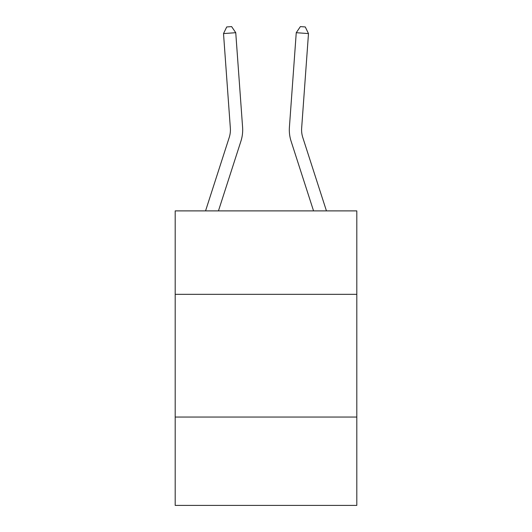 <?xml version="1.0" encoding="UTF-8"?>
<svg xmlns="http://www.w3.org/2000/svg" width="532" height="532" viewBox="0 0 532 532"><rect width="100%" height="100%" fill="white"/><g stroke="black" fill="none" stroke-linecap="round" stroke-linejoin="round"><path stroke-width="0.8" d="M356.806 294.336L356.806 210.891L175.194 210.891L175.194 294.336L356.806 294.336L356.806 505.4L175.194 505.4L175.194 294.336M356.806 417.048L175.194 417.048M242.592 127.248L235.749 32.698L242.592 127.248A36.814 36.814 66.4 0 1 240.91 141.199L218.446 210.891M230.349 128.132A24.545 24.545 -113.6 0 1 229.232 137.436L205.552 210.891L229.232 137.436A24.545 24.545 0 0 0 230.349 128.132L223.513 33.583L226.725 26.952L231.62 26.6L235.749 32.698L223.513 33.583M326.449 210.891L302.768 137.436A24.545 24.545 0 0 1 301.651 128.132L308.487 33.583L296.251 32.698L289.408 127.248A36.814 36.814 0.8 0 0 291.09 141.199L313.554 210.891L291.09 141.199M296.251 32.698L289.408 127.248L296.251 32.698L289.408 127.248L296.251 32.698L289.408 127.248L296.251 32.698L289.408 127.248L296.251 32.698L289.408 127.248L296.251 32.698L289.408 127.248L296.251 32.698L300.38 26.6L305.275 26.952L308.487 33.583M302.768 137.436A24.545 24.545 -179.2 0 1 301.651 128.132"/></g></svg>
